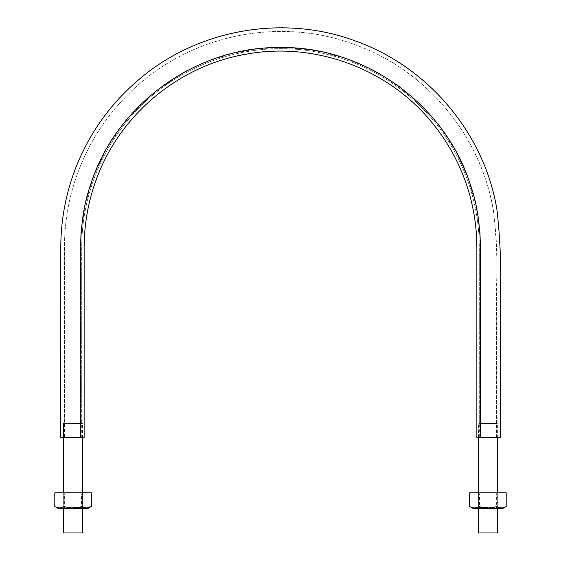 <?xml version="1.0" encoding="UTF-8"?>
<svg xmlns="http://www.w3.org/2000/svg" width="561" height="561" viewBox="0 0 561 561"><rect width="100%" height="100%" fill="white"/><g stroke="black" fill="none" stroke-linecap="round" stroke-linejoin="round"><path stroke-width="0.42" stroke-dasharray="2.81 2.1" d="M469.669 492.803L478.799 492.803L478.799 506.506C475.763 508.357 472.72 508.357 469.669 506.506M506.197 506.506C503.161 508.357 500.117 508.357 497.067 506.506C490.994 508.357 484.907 508.357 478.799 506.506M478.799 492.803L497.067 492.803L497.067 506.506M497.067 492.803L506.197 492.803M502.53 508.617L473.337 508.617M487.937 508.617L478.302 508.617L487.937 508.617M487.937 507.403L479.515 507.403L487.937 507.403M487.937 494.017L479.515 494.017L487.937 494.017M487.937 492.803L478.302 492.803L487.937 492.803M54.803 492.803L63.933 492.803L63.933 506.506C60.897 508.357 57.853 508.357 54.803 506.506M87.663 508.617L58.47 508.617M73.063 508.617L82.698 508.617L73.063 508.617M63.933 492.803L82.201 492.803L82.201 506.506C76.128 508.357 70.041 508.357 63.933 506.506M82.201 492.803L91.331 492.803M73.063 492.803L82.698 492.803L73.063 492.803M91.331 506.506L84.459 507.537M73.063 494.017L81.485 494.017L73.063 494.017M73.063 507.403L81.485 507.403L73.063 507.403M479.297 423.457L496.569 423.457L479.297 423.457L479.297 247.534C479.255 224.176 475.258 201.511 467.306 179.541C459.277 157.599 447.769 137.669 432.783 119.745C401.508 83.266 362.252 60.602 315.023 51.759C246.496 39.039 172.536 65.96 128.217 119.745C113.231 137.669 101.723 157.599 93.694 179.541C85.742 201.511 81.745 224.176 81.703 247.534L81.703 423.457L64.431 423.457L81.703 423.457M82.495 423.457L63.638 423.457L82.495 423.457L82.495 437.433M82.495 508.617L82.495 492.803M63.638 532.95L82.495 532.95M497.362 423.457L478.505 423.457L497.362 423.457L497.362 437.433M497.362 508.617L497.362 492.803M478.505 532.95L497.362 532.95M81.079 232.219L85.447 203.306L93.975 175.327L106.499 148.903L122.733 124.577M129.493 116.358L154.268 92.383L182.781 73M186.757 70.84L203.412 62.965M208.026 61.107L233.173 53.19L259.14 48.653L285.479 47.58L311.734 49.964M319.251 51.296L345.927 58.519L371.354 69.333M379.236 73.575L396.732 84.753M400.323 87.383L433.323 118.483M440.455 127.445L455.805 151.232L467.65 176.946L475.728 204.078L479.914 232.079M80.489 437.433L61.38 437.433L84.136 437.433L84.136 247.52C84.178 224.449 88.126 202.065 95.98 180.362C118.946 115.461 178.503 65.49 246.405 54.144C314.09 41.577 387.146 68.169 430.925 121.302C445.722 139.002 457.089 158.686 465.02 180.362C472.874 202.065 476.822 224.449 476.864 247.52L476.864 437.433L499.62 437.433L480.511 437.433L480.511 311.327C479.452 269.448 484.844 226.735 470.882 186.217C446.198 105.251 365.001 46.121 280.374 47.517C195.487 46.29 114.661 105.51 90.019 186.518C76.17 226.939 81.548 269.904 80.489 311.565L80.489 310.836C81.457 268.964 76.296 225.48 90.272 185.733C115.25 104.886 195.922 46.332 280.437 47.517C364.93 46.275 445.672 104.781 470.693 185.628C484.697 225.368 479.55 268.831 480.511 310.759L480.511 437.433M81.703 437.433L64.431 437.433L81.703 437.433L81.703 247.52C81.745 224.162 85.742 201.497 93.694 179.527C101.723 157.585 113.231 137.655 128.217 119.738C172.536 65.946 246.496 39.025 315.023 51.745C362.252 60.588 401.508 83.252 432.783 119.738C447.769 137.655 459.277 157.585 467.306 179.527C475.258 201.497 479.255 224.162 479.297 247.52L479.297 437.433L496.569 437.433L479.297 437.433M478.302 492.803L479.515 494.017L479.515 507.403L478.302 508.617M497.565 492.803L496.352 494.017L496.352 507.403L497.565 508.617M82.698 508.617L81.485 507.403L81.485 494.017L82.698 492.803M63.435 508.617L64.648 507.403L64.648 494.017L63.435 492.803M496.569 423.457L496.569 283.438C497.712 258.312 496.527 233.341 493.014 208.531C479.536 132.803 424.123 69.522 355.947 45.069C284.932 17.854 200.172 32.314 142.192 81.534C112.565 106.45 91.022 137.052 77.565 173.349C69.634 195.13 65.293 217.605 64.536 240.767L64.431 423.457M63.638 508.617L63.638 492.803M478.505 508.617L478.505 492.803M478.505 437.433L478.505 423.457M496.569 437.433L496.569 295.598C497.656 267.73 496.695 239.982 493.687 212.36C481.871 136.211 425.862 69.164 353.03 43.996C284.231 18.485 199.842 32.012 140.699 82.776C112.004 107.34 91.036 137.312 77.797 172.697C69.213 196.062 64.767 220.185 64.445 245.08L64.431 437.433"/><path stroke-width="0.84" d="M497.067 492.803L469.669 492.803L469.669 506.506C472.706 508.357 475.749 508.357 478.799 506.506C484.872 508.357 490.959 508.357 497.067 506.506C500.103 508.357 503.147 508.357 506.197 506.506L506.197 492.803L497.067 492.803L497.067 506.506M469.669 506.506L473.337 508.617L502.53 508.617L506.197 506.506M478.799 492.803L478.799 506.506M54.803 492.803L54.803 506.506C57.839 508.357 60.883 508.357 63.933 506.506C70.006 508.357 76.093 508.357 82.201 506.506C85.237 508.357 88.28 508.357 91.331 506.506L91.331 492.803L54.803 492.803M54.803 506.506L58.47 508.617L87.663 508.617L91.331 506.506M84.459 507.537L82.495 506.667M82.201 492.803L82.201 506.506M63.933 492.803L63.933 506.506M63.638 508.617L63.638 532.95L82.495 532.95L82.495 508.617M82.495 492.803L82.495 437.433M478.505 508.617L478.505 532.95L497.362 532.95L497.362 508.617M497.362 492.803L497.362 437.433M80.489 437.433L61.38 437.433L80.489 437.433L80.489 310.836C81.457 268.964 76.296 225.48 90.272 185.733C115.25 104.886 195.922 46.332 280.437 47.517C364.93 46.275 445.672 104.781 470.693 185.628C484.697 225.368 479.55 268.831 480.511 310.759L480.511 437.433L499.62 437.433L476.864 437.433L476.864 247.52C476.822 224.449 472.874 202.065 465.02 180.362C457.089 158.686 445.722 139.002 430.925 121.302C387.146 68.169 314.09 41.577 246.405 54.144C178.503 65.49 118.946 115.461 95.98 180.362C88.126 202.065 84.178 224.449 84.136 247.52L84.136 437.433L80.489 437.433L80.489 247.52L81.079 232.219M122.733 124.577L129.493 116.358M182.781 73L186.757 70.84M203.412 62.965L208.026 61.107M311.734 49.964L319.251 51.296M371.354 69.333L379.236 73.575M396.732 84.753L400.323 87.383M433.323 118.483L440.455 127.445M479.914 232.079L480.511 247.52L480.511 437.433M63.638 492.803L63.638 423.457M478.505 492.803L478.505 437.433M500.216 437.433L500.216 299.742C501.457 269.596 500.363 239.596 496.934 209.737C484.942 135.376 429.74 66.948 354.201 40.539C282.611 14.327 197.998 29.396 139.864 78.722C110.166 103.68 88.449 134.296 74.697 170.572C65.784 194.527 61.156 219.281 60.798 244.834L60.784 437.433"/></g></svg>
